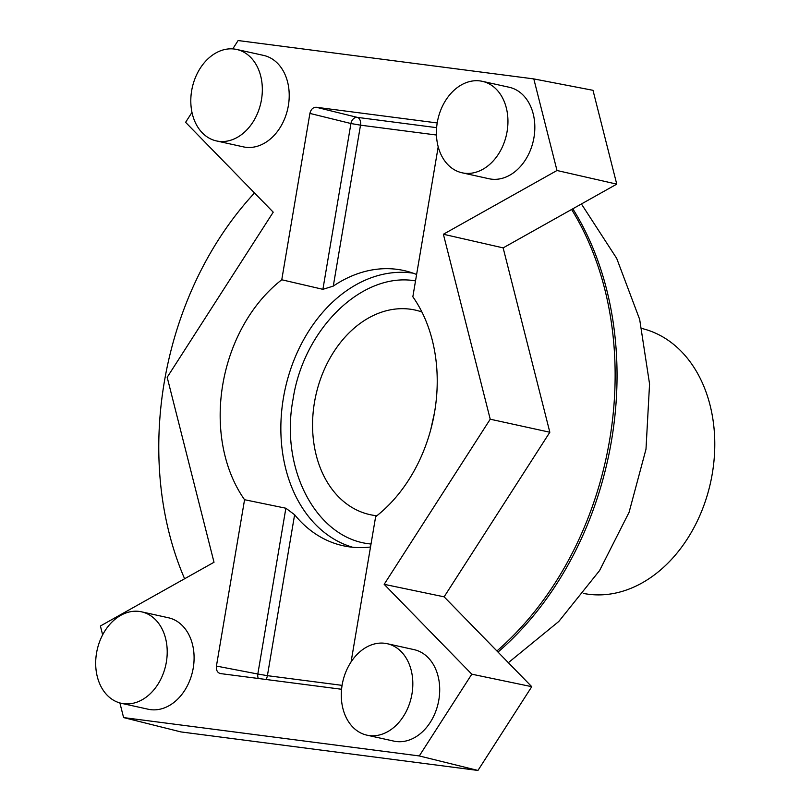 <?xml version="1.0" encoding="UTF-8"?>
<svg xmlns="http://www.w3.org/2000/svg" width="811" height="811" viewBox="0 0 811 811"><rect width="100%" height="100%" fill="white"/><g stroke="black" fill="none" stroke-linecap="round" stroke-linejoin="round"><path stroke-width="1.22" d="M415.526 280.859L414.816 280.768C361.929 272.06 303.547 328.942 293.014 399.438C279.765 469.569 316.797 538.839 370.303 543.938L371.022 544.029M641.886 328.445L644.35 329.124A135.66 101.76 102.5 0 1 710.933 480.801A135.66 101.76 102.5 0 1 588.573 594.26A135.66 101.76 102.5 0 1 585.887 593.865L583.373 593.449M416.611 274.493A140.921 105.704 -77.5 0 0 405.936 271.016A140.921 105.704 -77.5 0 0 396.984 269.333A140.921 105.704 -77.5 0 0 333.291 286.09L322.9 289.324L281.762 279.775L309.903 113.418L350.94 123.525L322.9 289.324M351.082 661.908L375.635 516.729A142.128 106.616 -77.5 0 0 412.84 296.775L438.204 146.801M285.867 508.223L257.827 674.022L216.425 666.074L244.557 499.718L285.867 508.223L294.616 514.742A140.921 105.704 -77.5 0 0 345.172 546.168A140.921 105.704 -77.5 0 0 350.038 546.959A140.921 105.704 -77.5 0 0 370.515 546.999M376.892 515.745A104.761 78.576 102.5 0 1 373.03 515.228A104.761 78.576 102.5 0 1 314.496 402.226A104.761 78.576 102.5 0 1 418.162 310.806A104.761 78.576 102.5 0 1 421.882 311.971M387.161 643.691L414.046 649.631A46.845 35.137 102.5 0 1 438.569 701.424A46.845 35.137 102.5 0 1 396.143 741.507A46.845 35.137 102.5 0 1 393.842 741.112L366.957 735.172A46.845 35.137 -77.5 0 0 369.258 735.577A46.845 35.137 -77.5 0 0 411.684 695.493A46.845 35.137 -77.5 0 0 387.161 643.691A46.845 35.137 -77.5 0 0 384.86 643.295A46.845 35.137 -77.5 0 0 342.435 683.379A46.845 35.137 -77.5 0 0 366.957 735.172M482.281 81.313L509.166 87.253A46.845 35.137 102.5 0 1 533.689 139.046A46.845 35.137 102.5 0 1 491.263 179.13A46.845 35.137 102.5 0 1 488.962 178.734L462.077 172.794A46.845 35.137 -77.5 0 0 464.379 173.199A46.845 35.137 -77.5 0 0 506.804 133.116A46.845 35.137 -77.5 0 0 482.281 81.313A46.845 35.137 -77.5 0 0 479.98 80.918A46.845 35.137 -77.5 0 0 437.555 121.001A46.845 35.137 -77.5 0 0 462.077 172.794M236.67 49.451L263.555 55.391A46.845 35.137 102.5 0 1 288.077 107.184A46.845 35.137 102.5 0 1 245.652 147.267A46.845 35.137 102.5 0 1 243.351 146.862L216.466 140.932A46.845 35.137 -77.5 0 0 218.767 141.327A46.845 35.137 -77.5 0 0 261.193 101.243A46.845 35.137 -77.5 0 0 236.67 49.451A46.845 35.137 -77.5 0 0 234.369 49.045A46.845 35.137 -77.5 0 0 191.943 89.139A46.845 35.137 -77.5 0 0 216.466 140.932M141.55 611.829L168.435 617.769A46.845 35.137 102.5 0 1 192.957 669.562A46.845 35.137 102.5 0 1 150.532 709.645A46.845 35.137 102.5 0 1 148.231 709.24L121.346 703.309A46.845 35.137 -77.5 0 0 123.647 703.705A46.845 35.137 -77.5 0 0 166.073 663.621A46.845 35.137 -77.5 0 0 141.55 611.829A46.845 35.137 -77.5 0 0 139.249 611.423A46.845 35.137 -77.5 0 0 96.823 651.517A46.845 35.137 -77.5 0 0 121.346 703.309M184.614 578.75A298.823 224.15 102.5 0 1 254.512 192.977M244.557 499.718A142.128 106.616 102.5 0 1 281.762 279.775M436.632 127.662L357.266 117.362L316.229 107.255L436.957 122.917M216.425 666.074C216.061 670.241 217.399 672.735 220.44 673.576L341.573 689.269M316.229 107.255C313.036 107.285 310.927 109.343 309.903 113.418M119.886 702.944L123.596 717.583L419.287 755.943L471.799 674.184L384.171 584.325L490.229 419.206L443.384 234.247L556.995 170.503L533.8 78.91L238.11 40.55L232.757 48.893M191.984 112.374L185.597 122.319L273.226 212.168L167.178 377.297L214.013 562.256L100.402 626.001L102.642 634.841M258.293 678.483A6.944 5.13 -79.1 0 1 257.827 674.022L267.407 675.664A6.944 4.582 -82.6 0 1 265.886 679.476M357.266 117.362A6.944 4.582 -82.6 0 1 360.51 125.168L350.94 123.525A6.944 5.119 -76.2 0 1 357.266 117.362M533.8 78.91L592.993 90.315L616.755 184.138L556.995 170.503M443.384 234.247L503.144 247.882L616.755 184.138M503.144 247.882L549.838 432.243L490.229 419.206M549.838 432.243L444.124 596.835L384.171 584.325M471.799 674.184L531.752 686.684L444.124 596.835M419.287 755.943L477.953 770.45L531.752 686.684M123.596 717.583L180.914 731.917L477.953 770.45M571.593 209.481A298.823 224.15 102.5 0 1 496.92 650.969M572.799 208.802A298.772 224.12 102.5 0 1 498.005 652.074M413.134 273.175A140.526 105.41 -77.5 0 0 411.562 272.952A140.526 105.41 -77.5 0 0 285.006 389.675A140.526 105.41 -77.5 0 0 352.613 547.243M294.616 514.742L267.407 675.664L342.08 685.356M436.46 135.021L360.51 125.168L333.291 286.09M581.416 203.966L616.705 258.405L639.676 319.433L649.56 383.968L645.992 449.193L629.083 512.299L599.582 570.559L558.769 621.49L508.355 662.688M430.763 429.587L434.463 412.799"/></g></svg>
